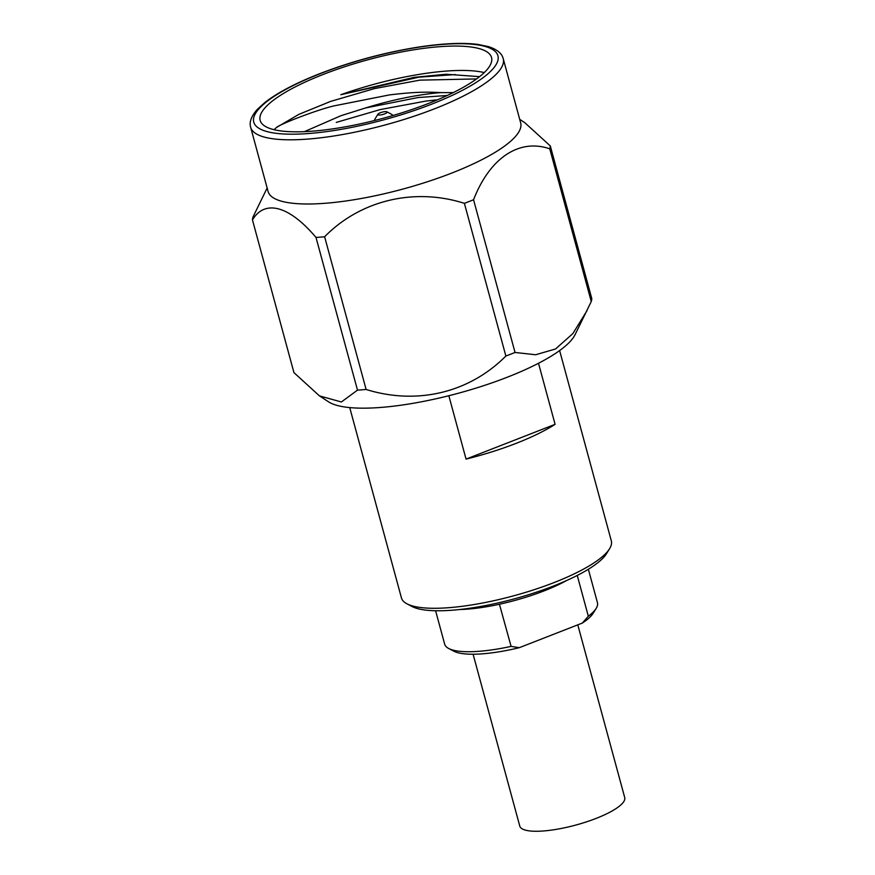 <?xml version="1.0" encoding="UTF-8"?>
<svg xmlns="http://www.w3.org/2000/svg" width="875" height="875" viewBox="0 0 875 875"><rect width="100%" height="100%" fill="white"/><g stroke="black" fill="none" stroke-linecap="round" stroke-linejoin="round"><path stroke-width="1.31" d="M267.148 187.983L252.995 217.022A153.989 38.817 164.8 0 0 252.459 219.92L293.945 372.63L319.462 395.883L328.519 401.811A130.867 32.987 -15.2 0 0 458.511 393.203A130.867 32.987 -15.2 0 0 574.984 334.841L591.259 301.536L549.762 148.827A153.989 38.817 164.8 0 0 550.298 145.928L591.795 298.638A153.989 38.817 164.8 0 1 591.259 301.536M515.036 352.461A153.989 38.817 164.8 0 1 505.87 356.037L464.384 203.339A153.989 38.817 164.8 0 0 473.55 199.752L515.036 352.461L535.653 354.758L555.527 348.983L572.83 333.627L586.928 310.8M366.111 389.462A153.989 38.817 164.8 0 1 357.492 390.141L315.995 237.431A153.989 38.817 164.8 0 0 324.625 236.753L366.111 389.462C416.795 405.245 469.197 392.908 505.87 356.037M319.462 395.883L341.381 401.975L357.492 390.141M473.55 199.752C489.77 158.036 519.105 138.217 549.762 148.827M550.298 145.928L524.781 122.675L519.717 119.361M252.459 219.92C264.797 199.139 289.242 205.702 315.995 237.431M324.625 236.753C360.292 200.386 414.116 187.316 464.384 203.339M250.666 127.323L268.1 191.505A130.867 32.987 -15.2 0 0 447.934 174.541A130.867 32.987 -15.2 0 0 520.669 122.883L503.234 58.702A130.867 32.987 -15.2 0 1 434.427 108.839A130.867 32.987 -15.2 0 1 250.666 127.323C249.102 122.139 251.289 116.2 257.217 109.506L264.884 102.506C277.189 92.903 295.105 83.442 318.609 74.123C350.503 61.731 383.359 52.784 417.189 47.283C442.247 43.378 462.569 42.438 478.144 44.45L488.556 46.648C497.066 49.416 501.955 53.441 503.234 58.702M323.192 74.441A119.875 30.22 164.8 0 1 491.531 57.52A119.875 30.22 164.8 0 1 383.764 118.114A119.875 30.22 164.8 0 1 260.159 120.378A119.875 30.22 164.8 0 1 323.192 74.441M274.061 129.686A119.875 30.22 164.8 0 1 276.5 127.477L298.802 114.395L330.553 101.423L374.489 88.594L419.814 80.15L476.569 78.925M479.566 76.65L445.966 74.233L414.17 77.339L340.823 94.708A119.875 30.22 164.8 0 1 484.258 72.581M340.823 94.708L419.005 77.153L455.208 74.572M447.212 95.495L418.086 97.541L365.542 107.975L340.922 115.719L304.38 131.655M336.252 122.413L380.198 109.583L425.523 101.139L436.209 99.903M375.32 120.323A9.133 2.308 164.8 0 1 374.752 119.777A9.133 2.308 164.8 0 1 374.905 119.12L377.923 114.231A4.78 1.203 164.8 0 1 382.156 112.153A4.78 1.203 164.8 0 1 386.848 111.803A4.78 1.203 164.8 0 1 384.573 113.903A4.78 1.203 164.8 0 1 379.673 115.019A4.78 1.203 164.8 0 1 377.923 114.231M386.848 111.803L391.923 114.494A9.133 2.308 164.8 0 1 392.383 114.986A9.133 2.308 164.8 0 1 392.175 115.741M453.239 92.619L440.716 92.608A103.195 26.009 -15.2 0 0 365.542 107.975M440.716 92.608C423.97 91.634 411.173 92.334 389.441 94.916L334.414 105.809C318.456 109.309 280.208 123.987 276.5 127.477M349.727 407.586L401.439 597.898A108.752 27.409 -15.2 0 0 406.93 603.805A108.752 27.409 -15.2 0 0 513.57 595.842A108.752 27.409 -15.2 0 0 609.569 548.745A108.752 27.409 -15.2 0 0 611.319 540.87L559.617 350.558M448.842 395.73L466.058 459.102A108.752 27.409 -15.2 0 0 555.089 424.331L538.497 363.267M466.058 459.102L555.089 424.331M609.569 548.745L606.55 553.634A104.398 26.316 164.8 0 1 514.38 598.839A104.398 26.316 164.8 0 1 412.016 606.484L406.93 603.805M566.727 580.475A79.275 19.983 164.8 0 1 499.428 604.22L511.098 646.395L519.291 647.686A74.802 18.856 164.8 0 1 453.753 651.153L448.678 648.473A79.155 19.95 -15.2 0 0 511.098 646.395M459.627 609.525A79.155 19.95 -15.2 0 0 499.636 604.22M577.248 575.444L588.328 616.23L582.345 623.066L519.291 647.686M435.597 610.761L444.675 644.175A79.155 19.95 -15.2 0 0 448.678 648.473M588.328 616.23A79.155 19.95 -15.2 0 0 596.17 608.398A79.155 19.95 -15.2 0 0 597.439 602.667L588.361 569.253M596.17 608.398L593.141 613.288A74.802 18.856 164.8 0 1 582.345 623.066M473.091 654.237L519.772 826.077A54.37 13.705 -15.2 0 0 575.837 825.048A54.37 13.705 -15.2 0 0 624.717 797.562A54.37 13.705 -15.2 0 0 624.673 797.409M431.408 104.256A126.514 31.894 164.8 0 1 253.641 118.169A126.514 31.894 164.8 0 1 442.488 44.417A126.514 31.894 164.8 0 1 431.408 104.256M374.752 119.777L374.927 120.422M392.383 114.986L392.558 115.631M577.784 624.837L624.717 797.562"/></g></svg>

